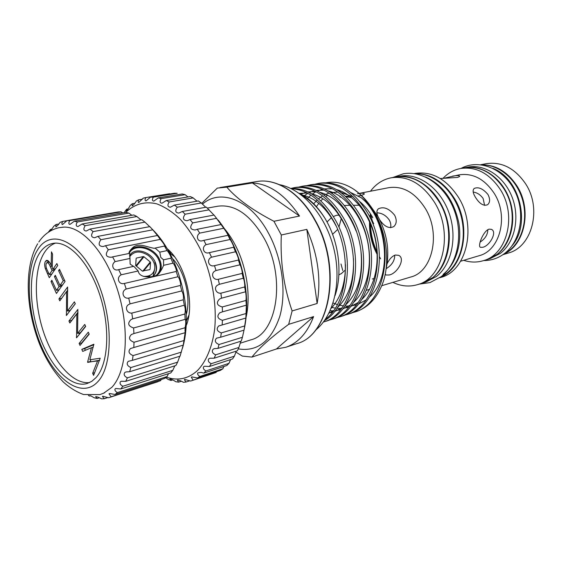 <?xml version="1.0" encoding="UTF-8"?>
<svg xmlns="http://www.w3.org/2000/svg" width="562" height="562" viewBox="0 0 562 562"><rect width="100%" height="100%" fill="white"/><g stroke="black" fill="none" stroke-linecap="round" stroke-linejoin="round"><path stroke-width="0.84" d="M149.752 269.662L142.263 271.039L135.66 265.496L136.137 258.485M129.562 255.57L131.101 253.617C137.051 247.512 151.157 252.408 155.21 262.124C157.508 267.8 156.84 272.521 153.194 276.272L153.124 276.335M130.096 254.748L129.555 255.485M153.215 276.314C156.608 272.556 157.184 267.933 154.936 262.447M154.48 270.034L153.019 276.356M150.068 269.289L150.539 262.545L143.535 271.06M135.934 265.812L143.352 256.588L136.482 258.049M143.352 256.588L143.956 256.764L136.376 266.177M142.699 271.221L150.265 261.997L143.956 256.764M150.265 261.997L150.539 262.545M143.443 276.378C149.801 276.708 153.552 274.193 154.705 268.819C155.217 264.21 153.398 260.023 149.232 256.258L148.094 255.324C140.24 250.483 134.093 250.947 129.66 256.708M129.724 251.088C136.222 242.496 154.199 247.533 159.397 259.103C161.961 264.667 161.751 269.535 158.765 273.701M156.292 275.331L156.777 274.909C160.76 270.828 161.364 265.707 158.596 259.539C153.798 248.931 137.662 243.782 130.813 250.926L128.979 253.265M107.981 397.51L104.293 398.704L102.439 396.491L102.776 396.21L108.564 397.77L160.577 380.699L111.114 396.765L109.021 393.857L109.548 393.505L115.034 394.468L164.659 378.395L167.076 376.547L117.353 392.606C115.315 391.328 114.55 390.105 115.055 388.925L115.793 388.504L120.83 388.96L170.715 372.957L172.822 370.323L122.832 386.277C120.31 384.822 119.488 383.319 120.38 381.767L121.336 381.268L125.755 381.331L175.906 365.497L177.634 362.125L127.377 377.861C124.314 376.266 123.457 374.482 124.806 372.508L126 371.932L129.646 371.721L180.072 356.168L183.289 344.864L185.109 332.767L185.06 327.744C185.811 324.443 185.952 321.703 185.481 319.518L185.109 319.378L184.877 314.017C185.509 310.674 185.348 307.828 184.378 305.482L183.303 299.778C183.795 296.497 183.296 293.596 181.814 291.06L180.374 285.447C181.371 284.822 179.271 277.34 177.936 276.764L176.18 271.453C177.339 271.509 174.62 264.386 173.019 263.185L163.612 265.292L163.528 259.813L160.816 257.438L159.741 252.155L155.112 248.067L164.856 245.98C164.09 244.161 162.559 241.962 160.261 239.377L108.297 249.788L105.501 245.699L103.155 246.542C98.729 246.311 97.971 244.034 100.879 239.714L97.914 236.356L94.774 237.712C91.206 237.452 90.644 235.415 93.088 231.614L90.046 229.064L86.295 231.003C83.527 230.743 83.148 228.966 85.157 225.671L82.122 223.985L77.949 226.549C75.905 226.303 75.694 224.786 77.31 221.983L74.36 221.175L69.969 224.4C68.543 224.196 68.473 222.924 69.744 220.585L66.948 220.648L62.537 224.54C61.623 224.378 61.665 223.346 62.649 221.435L60.078 222.348C58.469 224.716 57.05 226.233 55.814 226.893L56.186 224.449L53.896 226.149L50.552 230.834M163.612 265.292C162.06 268.994 160.374 271.86 158.554 273.891C155.646 277.459 139.278 279.314 138.189 270.982L121.153 274.797L118.645 269.648C113.285 271.65 110.398 264.744 115.126 261.59L112.59 256.869L111.199 257.277C105.881 257.101 104.911 254.607 108.297 249.788M118.94 269.577L133.791 266.325L138.189 270.982M133.517 266.388L130.124 264.077L129.984 258.45L115.126 261.59M129.92 250.778L130.532 250.139C137.655 242.7 154.445 248.06 159.432 259.096C161.954 264.526 161.807 269.317 159.004 273.469M90.672 395.76L89.667 396.084L88.965 395.543M99.319 397.727L97.078 398.451L95.652 396.624C97.001 396.688 98.975 397.432 101.56 398.865L104.293 398.704M160.577 380.699L161.238 379.498M167.076 376.547L168.537 373.653M172.822 370.323L174.803 365.848M177.634 362.125L179.65 356.561M181.364 352.128L130.841 367.548C127.188 365.827 126.302 363.762 128.199 361.352L132.372 360.354L133.082 355.577C128.817 353.765 127.925 351.426 130.426 348.566L133.819 347.513L134.023 342.258C129.127 340.396 128.255 337.818 131.389 334.502L133.925 333.547L133.601 327.962C128.101 326.115 127.251 323.319 131.051 319.567L132.66 318.851L131.817 313.097C126.471 313.505 124.216 306.22 129.4 304.197L130.054 303.859L128.712 298.113C122.938 299.139 120.732 291.249 126.176 289.023L124.378 283.459C118.758 285.11 115.955 277.586 121.153 274.797M183.872 340.565L133.082 355.577M185.06 327.744L134.023 342.258M184.877 314.017L133.601 327.962M183.303 299.778L131.817 313.097M96.011 377.615C108.445 364.085 110.538 327.618 99.776 294.853C89.119 262.011 68.227 240.22 52.758 243.43C47.503 244.484 43.084 247.744 39.509 253.202C28.374 270.406 28.852 306.466 39.797 336.75C50.643 367.077 71.072 388.356 87.215 383.502L91.838 381.289L96.011 377.615M55.385 243.149C51.191 244.674 47.594 247.702 44.616 252.226C33.706 268.917 33.741 303.403 43.892 333.083C53.973 362.778 73.39 384.766 89.674 382.532M103.513 393.309L111.796 387.351C126.534 372.065 129.955 330.814 118.28 292.338C106.717 253.806 82.762 226.388 63.956 227.118L62.649 227.181M37.816 249.472C24.784 269.746 27.081 313.989 41.932 347.492C56.579 381.191 82.27 398.823 97.851 381.661C113.693 365.096 113.074 314.074 95.385 276.94C77.914 239.56 50.566 228.699 37.816 249.472M88.403 395.479L89.667 396.084M90.468 395.655L94.247 397.784L97.078 398.451M157.922 381.724L111.114 396.765M115.034 394.468L117.353 392.606M59.488 269.324L65.052 281.471L56.439 293.469L51.009 281.499L51.866 280.269L56.439 290.343L59.059 286.676L54.451 276.56L55.322 275.31L59.944 285.447L63.267 280.782L58.603 270.596L59.488 269.324M77.591 333.428L84.757 324.45L85.67 326.445L76.558 337.804L76.839 313.905L69.829 322.981L68.943 321.028L77.865 309.423L77.591 333.428L80.387 332.69L85.564 326.227M100.226 358.219L93.594 375.36L92.653 373.28L97.57 360.944L87.581 362.111L91.451 347.723L82.726 351.405L81.806 349.374L93.826 344.239L89.857 359.764L100.226 358.219M88.29 332.163L89.203 334.165L80.008 345.419L79.116 343.438L88.29 332.163M67.419 311.06L74.388 301.829L75.287 303.789L66.428 315.479L66.611 291.538L59.797 300.86L58.926 298.942L67.602 287.02L67.419 311.06L70.222 310.379L75.259 303.733M56.853 263.564L57.731 265.482L49.287 277.705L45.332 268.573C44.405 265.447 44.461 263.002 45.494 261.246L46.695 260.318C48.381 260.48 49.863 262.173 51.149 265.376L51.472 251.839L52.554 254.193L52.224 267.73L52.926 269.275L56.853 263.564M173.019 263.185L170.848 258.211L163.528 259.813M170.848 258.211L170.89 258.211C172.155 258.717 168.888 252.282 167.069 250.603L159.741 252.155M167.069 250.603L164.54 246.114M120.83 388.96L122.832 386.277M125.755 381.331L127.377 377.861M129.646 371.721L130.841 367.548M183.057 345.18L132.372 360.354M184.765 332.802L133.819 347.513M185.109 319.378L133.925 333.547M184.069 305.285L132.66 318.851M181.652 290.94L130.054 303.859M180.374 285.447L128.712 298.113M177.936 276.764L126.176 289.023M176.18 271.453L124.378 283.459M112.59 256.869L129.653 253.336L129.984 258.45M160.261 239.377L157.458 235.492L105.501 245.699M157.458 235.492L152.808 229.809L100.879 239.714M152.808 229.809L149.822 226.627L97.914 236.356M149.689 226.655L144.94 222.138L93.088 231.614M144.94 222.138L141.856 219.735L90.046 229.064M140.971 219.897L136.882 216.539L85.157 225.671M136.882 216.539L133.784 214.951L82.122 223.985M131.852 215.295L128.86 213.096L77.31 221.983M128.86 213.096L125.832 212.359L74.36 221.175M122.649 212.9L121.083 211.846L69.744 220.585M121.083 211.846L118.203 211.944L66.948 220.648M66.899 220.711L62.649 221.435M58.884 223.985L56.186 224.449M51.837 229.233L50.482 229.472L48.522 231.902M152.639 229.619C157.627 234.516 162.278 240.515 166.577 247.624C180.016 269.627 187.792 301.26 186.099 326.986C185.615 334.84 184.392 341.956 182.432 348.349M49.842 231.249L50.482 229.472M129.063 253.455C128.775 252.464 129.569 250.968 131.452 248.959C137.662 241.66 146.092 247.062 154.374 248.334L155.112 248.067M94.676 372.676L92.653 373.28M99.622 360.347L97.57 360.944M99.671 360.228L87.714 362.399M90.503 361.591L87.581 362.111M90.37 361.303L90.826 359.617M93.229 347.225L91.451 347.723M85.368 350.288L84.595 348.602L81.806 349.374M84.595 348.602L93.931 344.618M82.024 342.946L79.116 343.438M81.904 342.68L89.084 333.891M77.029 337.221L76.369 337.397M79.207 334.502L79.242 332.992M77.999 313.617L76.839 313.905M71.788 320.438L68.943 321.028M71.739 320.326L78.027 312.191M66.85 314.924L66.239 315.071M69.077 311.98L69.098 310.653M67.742 291.278L66.611 291.538M61.665 298.31L58.926 298.942M66.674 291.523L67.756 290.034M58.329 290.835L57.956 290.006M52.294 281.218L51.009 281.499M59.115 289.746L56.439 290.343M61.743 286.079L59.059 286.676M61.834 285.96L61.441 285.11M55.764 276.279L54.451 276.56M62.628 284.85L59.944 285.447M64.609 280.494L63.267 280.782M59.944 270.315L58.603 270.596M51.142 275.029L50.798 274.263M46.527 268.327L45.332 268.573M47.601 262.496L48.227 260.803M48.114 260.719L45.494 261.246M52.287 265.145L51.149 265.376M55.476 268.748L52.926 269.275M54.788 269.746L54.437 268.966M47.489 270.631L49.28 274.579L52.062 270.533L50.313 266.641C49.393 264.189 48.304 262.847 47.046 262.609L46.351 263.128C45.599 265.362 45.979 267.863 47.489 270.631M51.816 274.045L49.28 274.579M54.612 269.999L52.062 270.533M188.804 315.746L186.31 320.93M174.501 256.743L169.576 252.9L170.581 253.511L167.989 250.034L168.523 249.914M186.177 325.651C195.365 304.414 185.256 263.325 167.265 248.776M220.634 337.228L244.07 330.14L245.868 318.057L246.339 305.37L245.945 300.459C246.261 298.562 246.212 296.09 245.798 293.041L244.646 286.971C245.158 286.149 244.168 279.033 243.36 278.478L242.117 273.392L218.281 279.307L219.363 284.302L218.218 284.843C213.131 286.908 215.836 293.807 220.894 293.188L221.533 298.183L219.573 298.991C215.927 302.742 216.827 305.398 222.278 306.964L222.475 311.847L219.721 312.816C216.609 316.181 217.501 318.682 222.419 320.312L222.166 324.955L218.667 325.981C216.068 328.967 216.953 331.278 221.323 332.915L220.634 337.228L216.454 338.198C214.354 340.79 215.211 342.89 219.04 344.506L217.93 348.391L214.354 348.63L213.146 349.199C211.509 351.398 212.338 353.28 215.632 354.84L214.15 358.212L209.865 358.247L208.853 358.746C207.624 360.572 208.411 362.223 211.214 363.698L209.394 366.508L204.519 366.241L203.683 366.677C202.819 368.145 203.556 369.564 205.903 370.941L203.795 373.133L201.175 372.416L197.782 372.859C197.227 374.011 197.908 375.205 199.833 376.449L197.487 377.994L191.811 376.884L191.291 377.214L193.159 380.158L190.63 381.05L184.729 379.42L184.357 379.694L186.029 382.048L183.367 382.286C180.936 380.839 178.941 380.109 177.374 380.095L178.59 382.139L175.857 381.738C173.293 380.074 171.298 379.139 169.886 378.95L170.996 380.481L168.249 379.469L165.614 377.713M242.117 273.392C242.798 273.02 240.887 265.405 239.953 264.892L238.414 260.051L214.508 265.657L215.998 270.533L215.668 270.708C210.174 272.767 212.661 280.501 218.281 279.307M244.646 286.971L220.894 293.188M245.945 300.459L222.278 306.964M245.994 313.54L222.419 320.312M244.8 325.904L221.323 332.915M217.93 348.391L241.274 341.106L242.412 337.291L219.04 344.506M242.412 337.291L243.859 330.927M214.15 358.212L237.389 350.772L238.913 347.449L215.632 354.84M238.913 347.449L240.803 341.289M209.394 366.508L232.542 358.949L234.396 356.182L211.214 363.698M234.396 356.182L236.244 351.222M203.795 373.133L226.844 365.511L228.987 363.34L205.903 370.941M228.987 363.34L230.596 359.589M197.487 377.994L220.452 370.344L222.826 368.798L199.833 376.449M222.826 368.798L223.922 366.473M191.431 380.797L216.068 372.508L193.159 380.158M216.068 372.508L216.489 371.665M189.991 380.727L186.029 382.048M181.364 381.219L178.59 382.139M172.71 379.919L170.996 380.481M166.331 377.158C177.901 381.057 188.284 378.851 197.466 370.555C206.149 361.535 212.232 347.133 214.677 328.988C217.058 304.07 211.86 274.495 200.655 249.802C194.621 237.965 187.834 227.793 180.297 219.271C172.52 211.923 164.659 206.781 156.707 203.83C144.954 201.027 134.255 204.147 125.776 212.366M299.518 216.047C285.356 194.958 269.648 183.922 252.401 182.952L299.518 216.047L273.94 221.287L281.309 234.993L306.817 229.38L317.137 303.494C321.309 278.977 317.867 254.27 306.817 229.38M317.137 303.494L292.121 310.948L288.678 324.33L313.589 316.603L276.455 348.974L285.861 347.26C298.141 343.059 307.379 332.845 313.589 316.603M276.455 348.974L251.945 357.081L242.313 356.076L235.864 352.072M238.281 348.89C257.487 351.938 271.305 341.162 279.736 316.568C286.634 292.676 282.314 259.005 268.854 233.841C251.116 199.819 220.515 188.01 202.425 204.189M288.678 324.33C271.123 337.312 258.878 348.229 251.945 357.081M281.309 234.993C280.157 261.695 283.761 287.013 292.121 310.948M222.896 226.893C227.477 232.015 231.593 238.049 235.225 245.004C246.901 267.112 251.151 296.813 245.868 318.155M207.399 208.088L217.916 206.191C235.071 204.048 250.533 214.853 264.302 238.611C286.1 277.509 277.291 333.807 250.8 339.877L240.129 343.227M186.31 320.916L188.888 315.233M186.205 314.629C191.347 298.078 184.638 270.8 172.408 258.52M354.236 312.198L356.111 311.594C368.721 307.316 377.826 297.207 383.424 281.274C389.993 260.817 386.48 232.928 374.566 212.457C368.714 202.369 361.71 194.593 353.554 189.113C361.542 194.691 368.342 202.517 373.941 212.591C395.592 249.739 383.902 304.822 354.236 312.198L351.348 312.978M346.635 314.622L348.538 314.01C378.205 306.655 389.831 251.256 368.131 213.855C354.446 191.08 338.464 180.831 320.192 183.114L318.233 183.458C336.505 181.182 352.486 191.452 366.178 214.284C387.899 251.769 376.301 307.266 346.635 314.622L343.698 315.408M307.323 185.53L310.315 184.849C328.559 182.58 344.548 192.963 358.289 215.998C380.081 253.834 368.567 309.76 338.907 317.08L340.853 316.462C370.506 309.135 382.048 253.314 360.27 215.569C346.543 192.583 330.554 182.228 312.303 184.498L310.308 184.849M338.907 317.08L335.928 317.881M331.06 319.581L333.034 318.956C362.673 311.657 374.123 255.408 352.276 217.311C338.507 194.115 322.511 183.648 304.281 185.91L302.258 186.261C320.481 184.006 336.483 194.494 350.267 217.747C372.128 255.935 360.699 312.289 331.06 319.581L328.025 320.396M325.082 321.492C354.713 314.221 366.066 257.537 344.148 219.082C330.337 195.667 314.327 185.088 296.125 187.336L294.074 187.701C312.268 185.453 328.278 196.061 342.096 219.524C363.909 257.881 352.845 314.411 323.438 322.012L325.082 321.492M324.471 320.614C349.135 307.028 355.402 255.696 335.879 220.88C323.052 198.723 308.025 187.912 290.786 188.432M291.404 188.727C307.716 189.584 321.85 200.458 333.793 221.33C352.332 254.537 347.843 303.396 325.475 319.139M315.289 184.125L318.233 183.458M299.216 186.963L302.258 186.261M295.099 187.539L292.029 188.368M290.983 188.418L294.074 187.701M335.043 295.633C342.307 274.565 339.244 244.899 327.456 222.742L325.419 219.068C317.818 206.549 309.016 197.936 299.012 193.237M325.419 219.068C318.506 208.038 310.498 200.009 301.401 194.986M372.775 217.585C369.157 211.298 364.921 206.036 360.059 201.807M353.372 196.967L340.741 192.366M337.839 192.085L330.941 192.625M329.051 193.096L324.063 195.07M322.588 195.885L318.506 198.793M317.249 199.91L313.715 203.781M395.901 176.925L396.203 176.868C414.517 173.307 436.112 188.572 445.006 212.879C454.019 237.122 448.328 265.468 432.852 277.537L422.055 283.234M396.203 176.868L399.968 176.18C418.276 172.618 439.842 187.806 448.708 212.007C457.693 236.138 451.988 264.379 436.512 276.413L426.003 282.005L422.35 283.143M415.192 173.749C433.218 173.019 452.712 189.324 460.088 212.584C467.556 235.794 461.493 261.815 446.727 273.265L440.615 277.101M482.217 164.912C498.719 164.589 515.93 178.681 522.126 198.527C528.399 218.344 522.555 240.606 509.017 250.75L504.086 253.841M464.402 167.778L467.879 167.125C484.816 163.788 504.388 176.658 512.207 197.41C520.145 218.112 514.644 242.629 500.278 253.399L490.359 258.527L486.98 259.56M464.662 167.729C481.613 164.385 501.213 177.318 509.06 198.154C517.026 218.941 511.525 243.55 497.159 254.347L487.233 259.482M502.899 254.691L508.28 253.041C532.024 247.104 542.288 208.713 525.477 183.619C514.764 168.136 501.697 161.491 486.292 163.668L480.763 164.708M503.728 254.101C524.964 245.264 532.369 209.212 516.724 185.572C507.331 171.614 495.677 164.701 481.774 164.842M463.706 260.311C470.282 262.482 476.78 262.616 483.194 260.719L486.727 259.637C510.619 253.701 520.798 214.326 503.721 188.474C492.832 172.527 479.639 165.642 464.142 167.827L460.51 168.509C453.85 169.822 448.09 173.026 443.228 178.119M483.194 260.719C507.1 254.79 517.272 215.246 500.145 189.268C489.235 173.244 476.021 166.324 460.51 168.509M460.636 261.232L479.021 255.745C500.089 250.645 509.024 215.927 494.047 193.096C484.451 178.941 472.811 172.857 459.126 174.852L444.999 178.006M482.632 247.294C489.446 246.233 497.658 231.965 491.399 229.331L489.073 229.148C483.327 230.736 477.187 246.578 480.517 247.329L482.632 247.294M475.445 197.304C479.555 203.851 483.622 206.324 487.64 204.701C490.141 202.397 490.247 198.983 487.942 194.473C482.99 188.656 478.403 186.654 474.18 188.467C472.452 190.139 472.867 193.082 475.445 197.304M439.73 277.74L440.889 277.382C466.615 271.003 477.222 226.57 458.325 197.114C446.319 179.011 431.981 171.101 415.304 173.37L414.11 173.588M440.299 277.333C463.84 268.243 471.989 226.022 454.159 198.035C443.355 181.393 430.232 173.279 414.805 173.686M392.873 282.37C401.135 286.29 409.333 287.049 417.475 284.653L421.76 283.325C447.535 276.975 458.009 231.607 438.887 201.414C426.741 182.861 412.318 174.719 395.599 176.981L391.187 177.789C382.863 179.447 375.957 183.922 370.456 191.228M417.475 284.653C443.263 278.309 453.696 232.738 434.524 202.376C422.357 183.725 407.907 175.534 391.187 177.789M381.788 285.693L410.773 277.01C432.445 271.868 441.163 233.736 425.216 208.298C415.016 192.548 402.877 185.671 388.799 187.673L359.181 193.405M385.209 274.221L386.08 275.015L389.185 274.994C397.229 273.582 405.869 258.661 398.704 255.338L395.318 255.029C392.051 256.23 389.318 259.138 387.12 263.747M379.821 219.981C384.485 226.711 389.143 228.91 393.786 226.584C396.702 223.845 396.99 220.051 394.636 215.197C389.059 208.46 383.642 206.331 378.381 208.804C376.61 210.371 376.442 212.9 377.882 216.384M340.993 264L342.778 270.54M341.541 273.427L339.209 274.741M386.017 269.339C389.944 251.369 387.253 233.757 377.952 216.503L370.428 205.945M361.457 195.471L364.295 194.122C364.352 193.272 362.666 193.04 359.223 193.44M359.062 193.461L357.495 193.735L359.034 193.44M440.292 178.519L457.644 177.43L459.716 176.447C459.576 175.477 457.194 175.365 452.572 176.124M333.378 216.503L336.687 215.26L339.132 215.211M341.267 218.555L338.935 227.16M337.643 229.472L332.578 234.305M374.187 278.499L372.339 278.991M386.185 268.664C391.869 265.201 394.721 260.719 394.742 255.218M480.124 242.067C485.132 238.822 487.704 234.691 487.837 229.675M390.569 227.708C391.159 225.236 390.731 222.678 389.297 220.051C386.024 215.408 381.907 212.991 376.933 212.808M371.601 216.272C371.363 218.288 372.065 220.747 373.709 223.634M484.599 205.397L483.137 198.505C480.454 194.761 477.145 192.604 473.211 192.049M327.035 221.948L331.404 217.691M344.548 205.509L350.091 205.242M353.66 205.292L359.287 205.235M345.511 196.286L351.222 196.117M358.31 195.892L360.783 195.597M368.145 203.521L361.485 197.908L350.955 192.647M341.317 191.235L339.308 191.347M333.266 192.618L331.742 193.18M327.639 195.232L325.841 196.419M322.939 198.751L320.832 200.852M318.759 203.325L316.455 206.683M351.686 197.634L345.974 196.714M340.958 196.96L339.996 197.129L340.937 196.946M370.351 214.27L369.901 217.276M369.536 221.758C369.171 233.314 371.714 244.217 377.179 254.46M377.418 253.638C372.332 243.838 369.894 233.441 370.112 222.447M370.379 218.267L370.808 214.986M492.958 168.368C519.78 178.435 531.097 224.435 512.003 245.791M425.497 176.974C442.61 184.814 453.682 199.988 458.725 222.489C462.477 243.388 455.93 264.337 443.151 274.361M326.473 182.664C335.338 181.112 344.365 183.261 353.554 189.113M372.936 210.82L366.438 202.475L361.064 197.536C387.921 219.468 393.007 277.052 369.557 296.968M170.89 252.324L170.581 253.511M201.695 203.416L217.276 188.115L226.802 187.146L252.401 182.952M226.802 187.146C236.925 198.864 252.633 210.244 273.94 221.287M124.181 212.64L126.626 209.169L126.31 210.898C127.398 210.04 128.691 208.235 130.194 205.488L132.344 203.683L132.161 205.896C133.482 205.123 134.887 203.493 136.376 200.999L138.765 199.777C137.978 201.47 137.978 202.383 138.772 202.524L143.198 198.168L145.797 197.578C144.778 199.608 144.856 200.718 146.029 200.908L150.553 197.107L153.307 197.171C152.007 199.566 152.183 200.88 153.819 201.119L158.294 197.887L161.161 198.632C159.538 201.4 159.819 202.931 162.004 203.226L166.289 200.55L169.197 201.976C167.209 205.144 167.609 206.893 170.405 207.223L174.361 205.095L177.255 207.188C174.866 210.764 175.4 212.731 178.864 213.082L182.334 211.467L185.151 214.199C182.334 218.197 183.008 220.367 187.188 220.711L190.033 219.573L192.703 222.896C189.436 227.294 190.258 229.654 195.176 229.984L197.269 229.268L199.728 233.118C195.492 235.857 197.487 242.44 202.636 240.698L203.865 240.346L206.057 244.639C200.957 247.392 203.865 254.727 209.387 252.633L211.53 257.206C206.008 259.581 208.755 267.442 214.508 265.657M128.087 208.923L126.626 209.169M134.859 203.268L132.344 203.683M142.488 199.173L138.765 199.777M169.612 193.728L145.797 197.578M153.307 197.171L177.199 193.293L174.417 193.244L150.553 197.107M187.947 196.932L185.116 194.684L182.228 193.974L158.294 197.887M185.116 194.684L161.161 198.632M196.981 201.196L193.209 197.922L190.279 196.545L166.289 200.55M193.209 197.922L169.197 201.976M205.72 207.273L201.294 202.987L198.386 200.95L174.361 205.095M201.294 202.987L177.255 207.188M213.939 215.084L206.387 207.153L182.334 211.467M209.205 209.816L185.151 214.199M238.414 260.051C239.286 260.262 236.574 252.654 235.471 251.79L233.659 247.259C234.642 247.877 231.361 240.873 230.055 239.51L228.017 235.387C227.666 234.045 226.247 231.67 223.767 228.263L214.087 215.056L190.033 219.573M216.756 218.295L192.703 222.896M221.309 224.512L197.269 229.268M223.767 228.263L199.728 233.118M227.877 235.323L203.865 240.346M230.055 239.51L206.057 244.639M233.63 247.259L209.661 252.57M235.471 251.79L211.53 257.206M239.883 264.814L215.998 270.533M243.17 278.281L219.363 284.302M245.257 291.861L221.533 298.183M246.107 305.243L222.475 311.847M245.699 318.099L222.166 324.955M218.056 219.939C225.004 228.502 230.905 238.674 235.752 250.455C241.203 263.936 244.639 277.916 246.065 292.388C247.259 305.328 246.704 317.284 244.414 328.257M150.398 275.148L147.855 276.933M149.921 275.394L149.555 276.054M148.544 275.935L148.249 276.933M146.752 276.342L146.724 276.897M48.662 273.223L47.377 273.497M52.259 266.24L50.313 266.641M256.975 181.519C276.546 177.978 300.312 192.921 315.12 220.121C342.342 266.838 330.526 335.184 296.848 343.614C330.154 335.402 342.026 266.915 314.748 220.093C299.925 192.871 276.279 178.013 256.975 181.519L219.995 187.553M419.147 284.133L429.979 282.595L441.205 276.644C457.644 263.894 463.481 235.021 454.307 210.462C445.273 185.867 422.905 170.103 403.221 173.813L392.915 177.473M370.688 215.773L370.491 218.499M370.414 223.17C370.646 233.497 372.957 243.353 377.355 252.731M379.512 256.897L380.671 258.892M149.232 256.251L150.483 257.431M149.534 275.57L147.427 276.925M130.813 250.926L128.979 253.279M104.701 392.761L99.931 394.594L83.534 394.51C76.291 391.869 69.526 387.675 63.239 381.928C54.015 372.199 46.26 359.933 39.979 345.131C26.014 310.414 23.625 267.751 37.668 243.803M63.956 227.118L58.806 227.722C50.545 229.696 43.878 234.466 38.813 242.018M166.577 247.624L164.856 245.98M186.099 326.986L184.933 330.421M47.046 262.609L49.4 262.131M131.452 248.959L130.532 250.139M296.848 343.614L285.861 347.26M279.497 184.673C303.023 189.176 325.419 215.394 333.631 247.779C341.829 280.171 334.685 314.144 316.237 329.627L315.338 330.372M369.592 289.346L366.452 290.287M461.03 168.41C478.775 158.667 503.362 168.333 514.469 190.342C525.807 212.218 521.037 241.246 504.311 253.673C498.087 258.295 491.216 260.592 483.699 260.564M341.099 273.82L345.398 269.971M378.381 208.804L377.924 209.233M386.073 275.015L385.553 274.649M366.045 299.925L358.408 304.126M356.392 304.815L351.067 305.932M349.452 306.079L344.822 306.044M343.326 305.89L338.886 305.033M337.411 304.618L333.069 303.023M307.505 198.365L310.898 195.119M312.1 194.171L316.006 191.691M317.432 190.982L322.377 189.282M324.344 188.888L332.395 188.762M336.498 189.563C352.929 193.862 368.911 212.963 374.756 236.904C380.495 261.014 375.648 286.241 361.668 299.616M358.163 302.511L350.54 306.599M348.524 307.259L343.178 308.313M341.548 308.44L336.856 308.334M335.345 308.152L331.524 307.386M303.923 195.906L307.843 193.314M309.276 192.583L314.207 190.792M316.167 190.37L324.155 190.153M328.208 190.904C344.204 194.635 361.169 214.305 367.063 239.131C372.985 263.782 367.274 289.866 353.638 302.314M350.154 305.138L342.546 309.114M340.523 309.753L335.149 310.73M333.505 310.828L330.091 310.772M300.972 194.206L305.904 192.33M307.857 191.888L315.781 191.572M319.785 192.26C335.247 196.517 347.358 209.415 356.104 230.954M360.937 250.856C363.157 275.036 358.008 293.097 345.49 305.04M342.026 307.786L334.432 311.65M332.402 312.261L329.051 312.95M299.42 193.426L307.274 193.019M311.236 193.658C325.531 197.431 337.123 208.79 346.002 227.743M353.449 258.569C354.208 280.578 348.791 296.996 337.207 307.8M333.765 310.477L328.946 313.16M302.539 195.07C315.711 198.217 326.88 208.474 336.048 225.847M345.461 264.751C345.44 283.613 340.656 298.162 331.116 308.397M235.752 250.455L234.53 249.423M246.065 292.388L245.798 293.041"/></g></svg>
